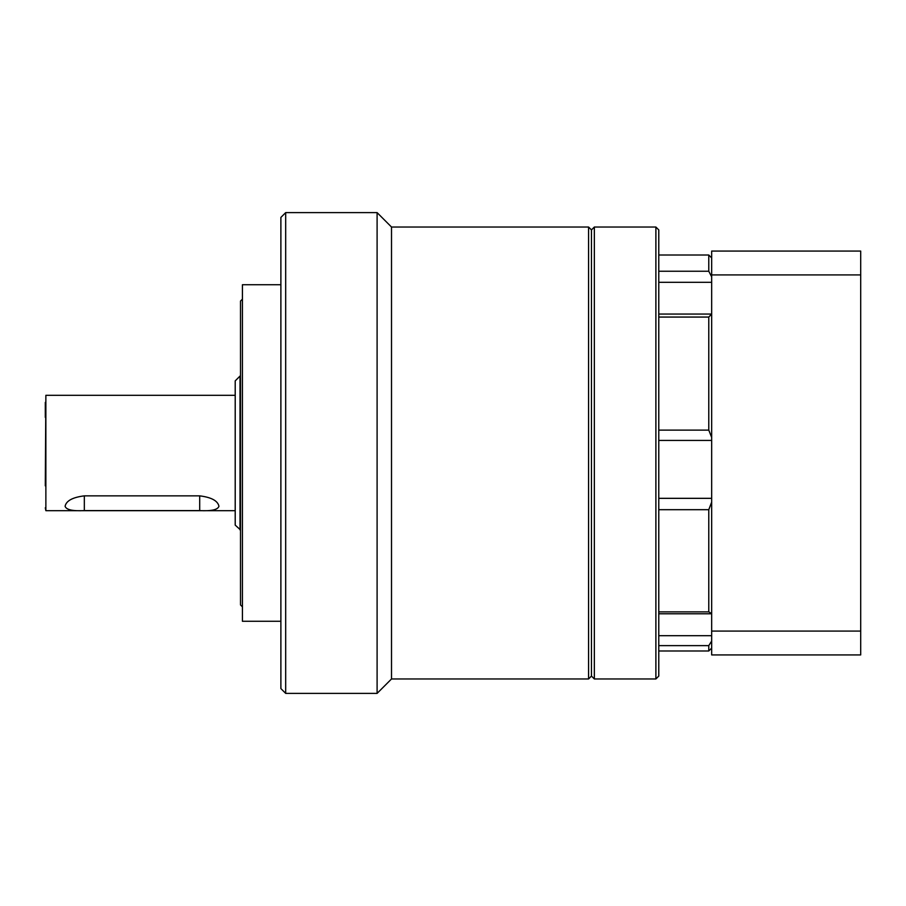 <?xml version="1.0" encoding="UTF-8"?>
<svg xmlns="http://www.w3.org/2000/svg" width="906" height="906" viewBox="0 0 906 906"><rect width="100%" height="100%" fill="white"/><g stroke="black" fill="none" stroke-linecap="round" stroke-linejoin="round"><path stroke-width="1.36" d="M65.096 506.273C66.217 509.772 72.627 511.211 84.326 510.61L199.705 510.61C211.404 511.211 217.814 509.772 218.946 506.273C217.814 500.803 211.404 497.326 199.705 495.854L84.326 495.854C72.627 497.326 66.217 500.803 65.096 506.273M235.209 510.69L45.866 510.69L45.866 395.31L45.3 485.854M45.3 402.389L45.3 417.417M240.011 529.919L240.011 376.081L235.209 380.882L235.209 525.118L240.498 529.919M242.423 606.85L240.498 604.925L240.498 301.075L242.423 299.15M588.583 227.032L588.583 678.968L591.459 676.08L594.347 678.968L594.347 227.032L591.459 229.92L591.459 676.08L591.459 229.92L588.583 227.032L391.517 227.032L377.1 212.616L285.684 212.616L285.684 693.384L377.1 693.384L377.1 212.616M588.583 678.968L391.517 678.968L391.517 227.032M285.684 693.384L280.883 688.583L280.883 217.417L285.684 212.616M280.883 621.267L242.423 621.267L242.423 284.733L280.883 284.733M658.775 430.112L708.775 430.112L711.663 437.394M658.775 271.245L708.775 271.245L711.663 276.783M655.887 227.032L658.775 229.92L658.775 676.08L655.887 678.968L655.887 227.032L594.347 227.032M658.775 314.054L711.663 314.054L708.775 317.066L658.775 317.066M708.775 430.112L708.775 317.066M708.775 271.245L708.775 255.016L658.775 255.016M711.663 502.139L708.775 509.693L658.775 509.693M658.775 611.867L708.775 611.867L708.775 509.693M708.775 611.867L711.663 613.622L710.587 613.77L658.775 613.77M711.663 641.086L708.775 645.627L658.775 645.627M711.663 648.096L708.775 650.984L708.775 645.627M860.7 251.075L860.7 654.925L711.663 654.925L711.663 251.075L860.7 251.075M860.7 274.914L711.663 274.914M860.7 631.086L711.663 631.086M84.326 495.854L84.326 510.61M199.705 495.854L199.705 510.61M658.775 635.695L711.663 635.695M658.775 498.334L711.663 498.334M711.663 440.441L658.775 440.441M711.663 282.31L658.775 282.31M45.866 510.69L45.3 507.813M235.209 395.31L45.866 395.31M391.517 678.968L377.1 693.384M655.887 678.968L594.347 678.968M711.663 257.904L708.775 255.016M708.775 650.984L658.775 650.984"/></g></svg>
